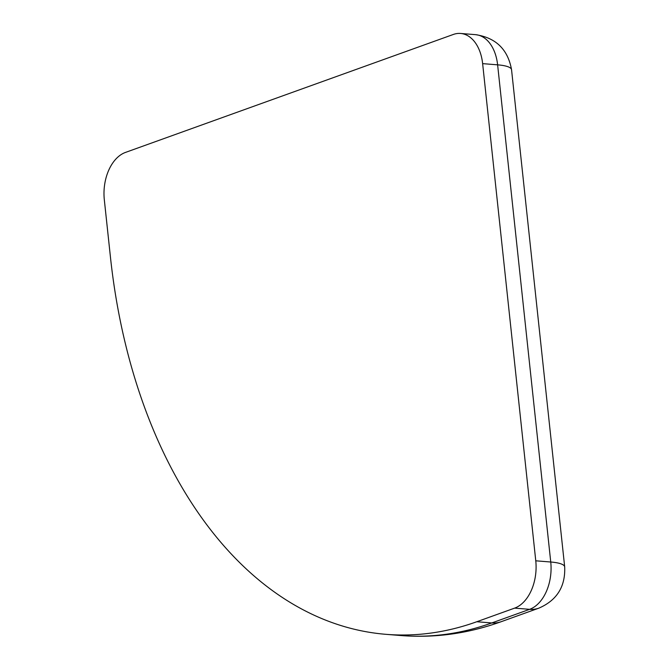 <?xml version="1.0" encoding="UTF-8"?>
<svg xmlns="http://www.w3.org/2000/svg" width="669" height="669" viewBox="0 0 669 669"><rect width="100%" height="100%" fill="white"/><g stroke="black" fill="none" stroke-linecap="round" stroke-linejoin="round"><path stroke-width="1" d="M514.628 608.121L476.796 621.735A492.259 317.942 94.6 0 1 386.063 634.337A492.259 317.942 94.6 0 1 110.444 257.113L104.314 199.747A39.379 25.439 94.6 0 1 125.446 152.432L453.323 34.462A39.379 25.439 94.6 0 1 460.581 33.45A39.379 25.439 94.6 0 1 482.633 63.63L535.769 560.806A39.379 25.439 94.6 0 1 514.628 608.121L529.614 609.334A39.379 25.439 -85.4 0 0 550.746 562.01L535.769 560.806M501.031 621.752C468.133 633.585 434.8 638.184 401.04 635.55A492.259 317.942 -85.4 0 0 491.782 622.948A39.379 28.851 -109.8 0 0 501.031 621.752L538.863 608.146C556.901 600.336 565.514 586.588 564.686 566.902L511.551 69.727A39.379 8.454 173.9 0 0 497.619 64.843A39.379 25.439 -85.4 0 0 475.567 34.663L460.581 33.45M564.686 566.902A39.379 8.454 173.9 0 0 550.746 562.01L497.619 64.843L482.633 63.63M538.863 608.146A39.379 28.851 -109.8 0 1 529.614 609.334L491.782 622.948L476.796 621.735M401.04 635.55L386.063 634.337M475.567 34.663C495.896 37.732 507.896 49.422 511.551 69.727"/></g></svg>
